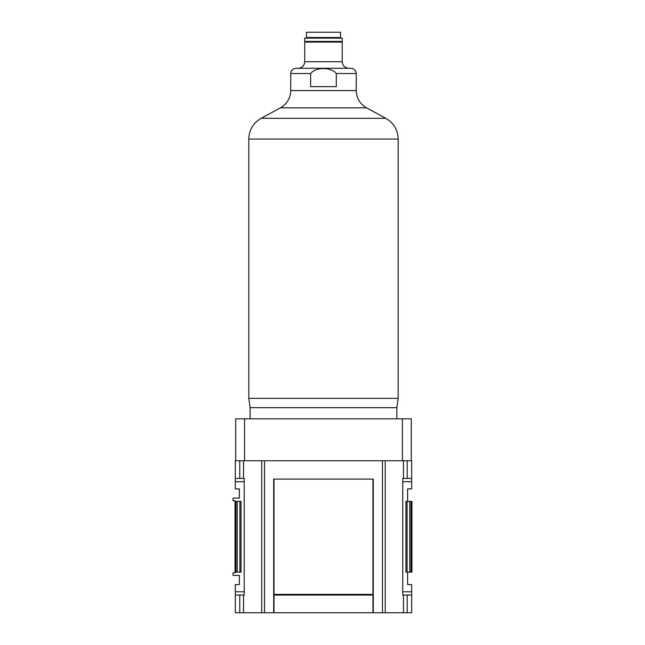 <?xml version="1.0" encoding="UTF-8"?>
<svg xmlns="http://www.w3.org/2000/svg" width="645" height="645" viewBox="0 0 645 645"><rect width="100%" height="100%" fill="white"/><g stroke="black" fill="none" stroke-linecap="round" stroke-linejoin="round"><path stroke-width="0.97" d="M402.762 591.788L411.671 591.788L411.671 612.75L373.278 612.75L373.278 594.408L273.69 594.408L273.69 612.75L264.514 612.75L264.514 460.748L411.671 460.748L411.671 488.918L407.608 488.918L407.608 501.367M239.892 572.131L239.892 501.367L241.028 501.367L241.028 572.131L235.03 572.131L235.03 572.784L233.063 572.784L233.063 575.404L239.359 575.404L239.359 584.58L235.296 584.58L235.296 591.788L244.205 591.788L235.296 591.788L235.296 612.75L264.514 612.75M235.03 572.131L235.03 500.714L233.063 500.714L233.063 498.093L239.359 498.093L239.359 488.918L235.296 488.918L235.296 460.748L264.514 460.748M382.453 612.75L382.453 460.748M411.671 591.788L411.671 584.58L407.608 584.58L407.608 572.131M243.528 612.75L243.528 595.061L244.205 595.061L244.205 478.437L243.528 478.437L243.528 460.748M235.296 478.437L243.528 478.437M243.528 595.061L235.296 595.061M403.439 612.75L403.439 595.061L402.762 595.061L402.762 478.437L411.671 478.437M411.671 595.061L403.439 595.061M244.568 460.748L244.568 418.815L235.691 418.815L235.691 460.748M402.399 460.748L402.399 418.815L244.568 418.815M411.276 460.748L411.276 418.815L402.399 418.815M402.762 481.71L411.671 481.71M244.205 481.71L235.296 481.71M411.01 572.131L411.01 501.367L411.937 501.367L411.937 572.131L407.068 572.131L407.068 501.367L405.939 501.367L405.939 572.131L407.068 572.131M411.01 501.367L407.068 501.367M409.72 572.131L409.72 501.367M239.892 501.367L235.03 501.367M237.247 572.131L237.247 501.367M235.957 572.131L235.957 501.367M250.099 418.815L250.099 407.672L396.86 407.672L398.175 398.352L398.175 139.046C397.852 129.879 393.74 122.969 385.831 118.317L261.128 118.317C253.227 122.969 249.115 129.879 248.793 139.046L398.175 139.046M250.099 407.672L248.793 398.352L398.175 398.352M248.793 398.352L248.793 139.046M336.319 73.53C331.087 66.919 315.808 66.935 310.64 73.53L310.64 86.632L336.319 86.632L336.319 73.53L356.242 73.53C355.935 70.345 354.186 68.596 351.001 68.289L295.966 68.289C292.782 68.596 291.032 70.345 290.726 73.53L290.726 90.566C290.452 98.201 287.025 103.958 280.438 107.836L261.128 118.317M348.776 68.289L298.192 68.289C302.174 67.894 304.359 65.709 304.746 61.735L304.746 42.078L342.221 42.078L342.221 61.735C342.608 65.709 344.793 67.894 348.776 68.289M308.737 37.491L308.084 38.144M304.682 38.144L342.285 38.144L342.285 41.425L304.682 41.425L304.682 38.144M308.737 42.078L308.084 41.425M306.448 32.25L340.52 32.25L340.52 37.491L306.448 37.491L306.448 32.25M273.69 594.408L273.69 479.09L373.278 479.09L373.278 594.408M373.278 595.061L273.69 595.061M373.278 612.75L273.69 612.75M274.173 595.061L274.173 594.408M372.786 595.061L372.786 594.408M261.725 612.75L261.725 460.748M239.771 478.437L239.771 460.748M239.771 612.75L239.771 595.061M407.197 478.437L407.197 460.748M403.439 478.437L403.439 460.748M407.197 612.75L407.197 595.061M385.242 612.75L385.242 460.748M280.438 107.836L366.529 107.836L385.831 118.317M290.726 90.566L356.242 90.566C356.516 98.201 359.942 103.958 366.529 107.836M290.726 73.53L310.64 73.53M304.746 61.735L342.221 61.735M372.955 594.408L372.955 479.09M274.012 594.408L274.012 479.09M372.955 612.75L372.955 595.061M274.012 612.75L274.012 595.061M396.86 418.815L396.86 407.672M356.242 90.566L356.242 73.53M338.222 37.491L338.883 38.144M338.222 42.078L338.883 41.425"/></g></svg>
